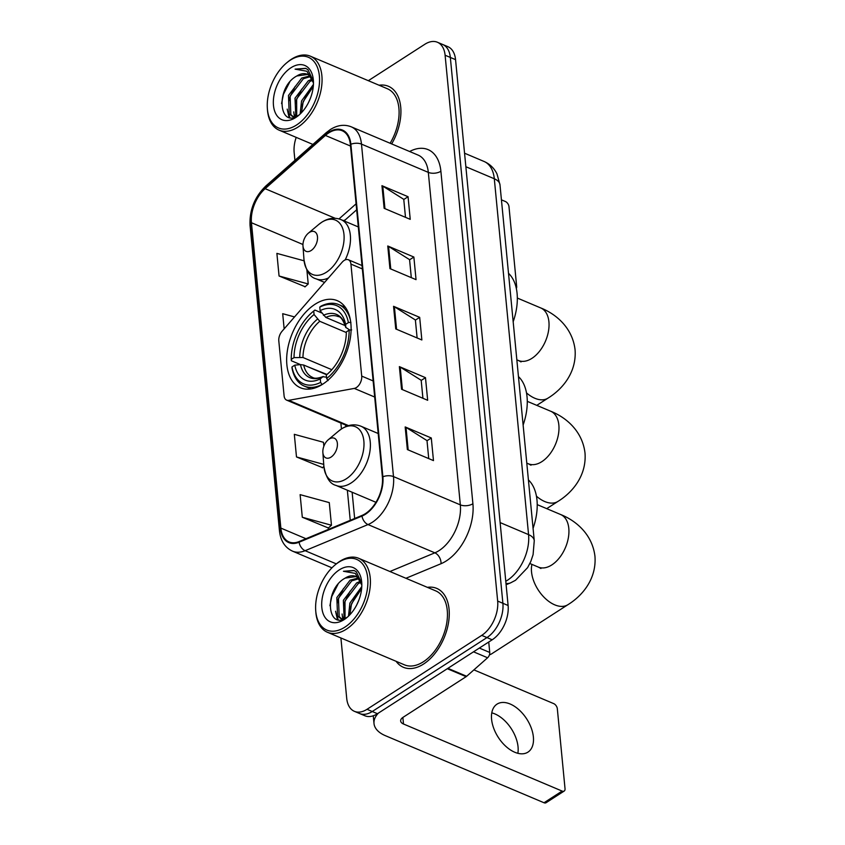 <?xml version="1.0" encoding="UTF-8"?>
<svg xmlns="http://www.w3.org/2000/svg" width="845" height="845" viewBox="0 0 845 845"><rect width="100%" height="100%" fill="white"/><g stroke="black" fill="none" stroke-linecap="round" stroke-linejoin="round"><path stroke-width="1.27" d="M344.158 260.44A8.925 5.419 -67.1 0 0 342.14 262.225L282.093 331.229A8.925 5.419 -67.1 0 0 278.797 340.873L284.089 395.809A8.925 5.419 -67.1 0 0 286.656 400.139A8.925 5.419 -67.1 0 0 288.747 400.34L354.287 388.415A8.925 5.419 -67.1 0 0 361.713 376.099L350.928 264.094A8.925 5.419 -67.1 0 0 348.362 259.764A8.925 5.419 -67.1 0 0 344.158 260.44M315.037 304.263A47.288 28.719 -67.1 0 0 287.606 349.27A47.288 28.719 -67.1 0 0 300.461 387.77A47.288 28.719 -67.1 0 0 322.727 384.179A47.288 28.719 -67.1 0 0 350.157 339.172A47.288 28.719 -67.1 0 0 337.292 300.672A47.288 28.719 -67.1 0 0 315.037 304.263M340.905 637.964L346.714 698.35A26.765 16.256 -67.1 0 0 354.404 711.332L364.85 715.747A26.765 16.256 -67.1 0 0 377.451 713.719L492.181 639.792A26.765 16.256 -67.1 0 0 508.109 605.495L455.55 59.646A26.765 16.256 -67.1 0 0 447.861 46.665L442.643 44.458A26.765 16.256 -67.1 0 1 450.332 57.439A26.765 16.256 -67.1 0 0 442.643 44.458L437.414 42.25A26.765 16.256 -67.1 0 0 424.813 44.289L368.314 80.698M354.404 711.332A26.765 16.256 -67.1 0 0 367.015 709.304L481.734 635.377A26.765 16.256 -67.1 0 0 497.663 601.08L502.891 603.288L450.332 57.439L502.891 603.288A26.765 16.256 -67.1 0 1 486.952 637.584A26.765 16.256 -67.1 0 0 502.891 603.288L508.109 605.495M367.015 709.304L372.233 711.511L486.952 637.584L372.233 711.511A26.765 16.256 -67.1 0 1 359.632 713.539A26.765 16.256 -67.1 0 0 372.233 711.511L377.451 713.719M396.115 661.308A42.82 26.015 -67.1 0 0 403.414 667.296A42.82 26.015 -67.1 0 0 423.577 664.043A42.82 26.015 -67.1 0 0 448.41 623.283A42.82 26.015 -67.1 0 0 436.77 588.405A42.82 26.015 -67.1 0 0 427.39 587.349A42.82 26.015 -67.1 0 1 436.77 588.405A42.82 26.015 -67.1 0 1 448.41 623.283A42.82 26.015 -67.1 0 1 423.577 664.043A42.82 26.015 -67.1 0 1 403.414 667.296A42.82 26.015 -67.1 0 1 396.115 661.308M328.737 132.908A28.55 17.344 112.9 0 1 342.172 130.732A28.55 17.344 112.9 0 1 350.379 144.579L382.394 477.066A28.55 17.344 112.9 0 1 362.009 515.439L299.109 541.56A28.55 17.344 112.9 0 1 289.064 541.941A28.55 17.344 112.9 0 1 280.857 528.093L251.451 222.731A28.55 17.344 112.9 0 1 265.129 188.678L325.409 135.432A28.55 17.344 112.9 0 1 328.737 132.908M328.673 132.295A29.269 17.777 -67.1 0 0 325.272 134.894L264.992 188.139A29.269 17.777 -67.1 0 0 250.976 223.038L280.371 528.41A29.269 17.777 -67.1 0 0 299.088 542.215L361.977 516.084A29.269 17.777 -67.1 0 0 382.88 476.76L350.865 144.263A29.269 17.777 -67.1 0 0 328.673 132.295M407.353 449.561L433.474 460.599L431.288 437.985L405.178 426.936L407.353 449.561M428.732 458.592L427 440.604L406.012 427.369A7.14 3.771 174.5 0 0 405.178 426.936M427.01 440.741L431.288 437.985M401.544 389.239L427.665 400.287L425.479 377.662L399.368 366.624L401.544 389.239M422.922 398.28L421.19 380.292L400.203 367.057A7.14 3.771 174.5 0 0 399.368 366.624M421.201 380.43L425.479 377.662M384.126 208.303L410.237 219.341L408.061 196.716L381.951 185.678L384.126 208.303M405.494 217.334L403.762 199.346L382.785 186.111A7.14 3.771 174.5 0 0 381.951 185.678M403.783 199.483L408.061 196.716M389.936 268.615L416.046 279.653L413.87 257.038L387.76 245.99L389.936 268.615M411.304 277.646L409.571 259.658L388.594 246.423A7.14 3.771 174.5 0 0 387.76 245.99M409.582 259.795L413.87 257.038M395.745 328.927L421.856 339.965L419.68 317.35L393.559 306.312L395.745 328.927M417.113 337.968L415.381 319.98L394.393 306.746A7.14 3.771 174.5 0 0 393.559 306.312M415.391 320.107L419.68 317.35M391.668 143.914A42.82 26.015 -67.1 0 0 388.415 86.285A42.82 26.015 -67.1 0 0 379.035 85.229A42.82 26.015 -67.1 0 1 388.415 86.285A42.82 26.015 -67.1 0 1 391.668 143.914M497.663 601.08L445.104 55.231A26.765 16.256 -67.1 0 0 437.414 42.25M296.194 137.376A26.765 16.256 -67.1 0 0 294.155 152.501L294.916 160.318M302.299 517.256L331.462 525.231L329.275 502.606L300.123 494.642L302.299 517.256L328.378 527.988M294.535 316.928L282.695 313.696L284.152 328.863M304.094 260.809L276.885 253.384L279.061 275.998L305.151 286.719M323.857 446.255L323.477 442.294L294.313 434.33L296.489 456.944L322.568 467.665M279.061 275.998L308.224 283.962L306.904 270.189M308.224 283.962L304.918 286.93M323.899 466.482L322.336 467.876M296.489 456.944L323.741 464.391M331.462 525.231L328.145 528.188M516.327 288.43A4.457 2.651 57.2 0 0 516.675 286.561L508.986 206.645A4.457 2.651 57.2 0 0 505.363 201.501L501.434 199.842M296.521 125.028A38.363 23.301 -67.1 0 0 319.368 75.87A38.363 23.301 -67.1 0 0 290.279 60.185A38.363 23.301 -67.1 0 0 286.624 62.889A38.363 23.301 -67.1 0 0 267.358 108.445A38.363 23.301 -67.1 0 0 296.521 125.028M267.358 108.445L267.453 109.734A40.148 24.389 -67.1 0 0 279.072 130.141A40.148 24.389 -67.1 0 0 297.979 127.088A40.148 24.389 -67.1 0 0 321.258 88.873A40.148 24.389 -67.1 0 0 310.347 56.182A40.148 24.389 -67.1 0 0 291.44 59.234A40.148 24.389 -67.1 0 0 287.617 62.065L286.624 62.889M390.126 143.259A40.148 24.389 -67.1 0 0 387.38 88.746L310.347 56.182M308.457 102.625L310.368 98.358M300.144 114.022L301.538 100.956L313.432 84.437M301.538 112.628L303.175 101.653L313.284 86.465M295.792 116.652L295.011 98.2L308.267 80.814L312.164 79.134M296.711 116.251L296.648 98.886L309.893 81.5L312.639 80.201M295.021 116.937L292.37 116.388L289.212 113.822L288.483 95.443L301.739 78.046L309.851 75.923M294.25 117.18L292.37 116.388M293.204 116.673L290.838 114.519L290.12 96.129L303.366 78.743L310.485 76.578M313.474 83.137A22.308 13.552 -67.1 0 0 307.348 74.286A22.308 13.552 -67.1 0 0 296.838 75.976L307.707 74.445M291.007 67.727A29.438 17.882 -67.1 0 0 273.474 105.445A29.438 17.882 -67.1 0 0 295.792 117.487A29.438 17.882 -67.1 0 0 298.465 115.533A29.438 17.882 -67.1 0 0 313.368 80.264A29.438 17.882 -67.1 0 0 291.007 67.727M296.838 75.976C274.995 87.489 278.882 129.538 298.623 115.184M313.442 81.363L307.971 69.691L305.668 68.339L295.106 69.142L306.936 71.265L313.463 82.937M295.106 69.142L305.943 68.456M281.565 103.597L283.413 94.355L289.655 82.166M289.772 117.423L288.272 112.269M288.821 101.273L289.941 97.122L295.158 86.38M295.158 116.895L294.799 115.026M295.359 104.041L296.479 99.879L301.686 89.147M301.887 106.797L303.006 102.636L308.214 91.904M289.043 117.265L287.205 109.121M294.43 116.906L293.743 111.878M322.177 384.528L320.604 382.405A42.472 25.794 -67.1 0 1 291.969 366.962L294.768 365.156A38.363 23.301 -67.1 0 0 320.266 378.919L322.896 376.722L326.519 377.187M326.645 374.747L303.682 365.029L300.482 364.628L291.335 360.752L291.24 359.421A42.472 25.794 -67.1 0 1 312.682 311.879L313.675 311.055A44.257 26.882 -67.1 0 1 314.889 310.062L321.744 312.967M312.682 311.879A42.472 25.794 -67.1 0 1 313.727 311.034L314.065 314.52A38.363 23.301 -67.1 0 0 294.039 357.615L302.954 357.498L331.832 369.709M346.334 332.539L319.78 321.301L314.065 314.52M523.118 425.046A49.073 29.807 -67.1 0 0 518.46 376.606M326.983 374.462L307.136 366.498M291.969 366.962L292.064 368.293A44.257 26.882 -67.1 0 0 304.263 386.08A44.257 26.882 -67.1 0 0 322.061 384.475M328.092 380.588L326.645 378.518A42.472 25.794 -67.1 0 0 349.133 330.12L351.647 329.899M313.727 311.034L314.889 310.062M326.645 378.518L326.307 375.022A38.363 23.301 -67.1 0 0 326.962 374.483A38.363 23.301 -67.1 0 0 346.334 331.927L349.133 330.12M320.266 378.919L320.604 382.405M294.039 357.615L291.24 359.421M327.469 374.06L326.307 375.022M303.682 365.029A33.008 20.048 -67.1 0 0 312.597 377.409C314.562 378.74 318.111 378.433 323.234 376.511L322.896 376.722A34.318 20.84 -67.1 0 1 300.482 364.628L294.768 365.156M350.358 319.811A44.257 26.882 -67.1 0 0 338.729 304.57A44.257 26.882 -67.1 0 0 320.931 306.175L319.769 307.136A42.472 25.794 -67.1 0 1 348.404 322.589L350.928 322.357M348.404 322.589L345.616 324.385A38.363 23.301 -67.1 0 0 320.107 310.633L319.769 307.136M349.819 330.057L345.816 327.416L345.616 324.385M320.107 310.633L325.811 317.414L345.341 325.674M325.811 317.414A33.008 20.048 -67.1 0 1 338.317 316.6C340.672 316.452 343.186 320.118 345.837 327.596L345.816 327.416A34.318 20.84 -67.1 0 0 323.403 315.322M311.108 250.532A10.71 6.506 -67.1 0 0 317.488 236.811A10.71 6.506 -67.1 0 0 309.376 232.438A10.71 6.506 -67.1 0 0 308.351 233.188A10.71 6.506 -67.1 0 0 302.975 245.906A10.71 6.506 -67.1 0 0 311.108 250.532M513.179 321.755A49.073 29.807 -67.1 0 0 508.51 273.315M489.435 654.864A28.55 16.932 57.2 0 0 491.801 653.734L567.882 604.714A28.55 16.932 -122.8 0 1 545.87 599.01A28.55 16.932 -122.8 0 1 531.526 571.885A28.55 16.932 -122.8 0 1 531.938 564.386M331.008 457.113A10.71 6.506 -67.1 0 0 337.377 443.393A10.71 6.506 -67.1 0 0 329.265 439.02A10.71 6.506 -67.1 0 0 328.24 439.77A10.71 6.506 -67.1 0 0 322.864 452.487A10.71 6.506 -67.1 0 0 331.008 457.113M533.068 528.336A49.073 29.807 -67.1 0 0 528.4 479.897M491.79 712.853A28.55 16.932 -122.8 0 1 518.048 746.843A28.55 16.932 -122.8 0 1 517.848 753.296M533.375 736.967A28.55 16.932 57.2 0 0 519.031 709.842A28.55 16.932 57.2 0 0 497.018 704.138A28.55 16.932 57.2 0 0 491.589 719.306A28.55 16.932 57.2 0 0 505.933 746.431A28.55 16.932 57.2 0 0 527.945 752.135A28.55 16.932 57.2 0 0 533.375 736.967M479.347 648.062L489.741 652.456L488.737 642.01M378.423 713.095A35.691 18.865 174.5 0 0 374.008 723.531A35.691 18.865 174.5 0 0 385.383 735.678L544.011 802.75L562.126 791.078L403.498 724.007A8.925 4.711 -5.5 0 1 400.657 720.965A8.925 4.711 -5.5 0 1 403.002 717.352L466.144 676.665L447.301 668.701M562.126 791.078A4.457 2.651 57.2 0 0 564.185 791.057L546.071 802.729A4.457 2.651 -122.8 0 1 544.011 802.75M564.185 791.057A4.457 2.651 57.2 0 0 565.03 788.691L557.33 708.775A4.457 2.651 57.2 0 0 553.707 703.621L473.897 669.874M489.741 652.456A4.457 2.715 112.9 0 1 487.597 657.769L466.662 676.275A4.457 2.715 112.9 0 1 466.144 676.665M344.876 627.148A38.363 23.301 -67.1 0 0 367.712 578.001A38.363 23.301 -67.1 0 0 338.634 562.316A38.363 23.301 -67.1 0 0 334.969 565.02A38.363 23.301 -67.1 0 0 315.713 610.565A38.363 23.301 -67.1 0 0 344.876 627.148M315.713 610.565L315.808 611.854A40.148 24.389 -67.1 0 0 327.416 632.261A40.148 24.389 -67.1 0 0 346.323 629.208A40.148 24.389 -67.1 0 0 369.614 590.993A40.148 24.389 -67.1 0 0 358.692 558.302A40.148 24.389 -67.1 0 0 339.785 561.355A40.148 24.389 -67.1 0 0 335.961 564.185L334.969 565.02M327.416 632.261L404.449 664.835A40.148 24.389 -67.1 0 0 423.356 661.783A40.148 24.389 -67.1 0 0 446.646 623.568A40.148 24.389 -67.1 0 0 435.724 590.877L358.692 558.302M356.801 604.745L358.713 600.489M348.499 616.153L349.893 603.087L361.787 586.557M349.883 614.748L351.52 603.774L361.639 588.595M344.137 618.783L343.366 600.32L356.611 582.934L360.519 581.254M345.056 618.371L344.992 601.017L358.248 583.62L360.984 582.321M343.376 619.068L340.715 618.508L337.556 615.952L336.838 597.563L350.083 580.177L358.195 578.043M342.605 619.301L340.715 618.508M341.549 618.804L339.194 616.639L338.465 598.249L351.721 580.864L358.84 578.709M361.818 585.258A22.308 13.552 -67.1 0 0 355.692 576.406A22.308 13.552 -67.1 0 0 345.193 578.107L356.051 576.575M339.352 569.847A29.438 17.882 -67.1 0 0 321.829 607.566A29.438 17.882 -67.1 0 0 344.147 619.607A29.438 17.882 -67.1 0 0 346.809 617.653A29.438 17.882 -67.1 0 0 361.723 582.395A29.438 17.882 -67.1 0 0 339.352 569.847M345.193 578.107C323.339 589.62 327.226 631.659 346.978 617.304M361.787 583.494L356.315 571.811L354.013 570.46L343.45 571.273L355.291 573.385L361.808 585.067M343.45 571.273L354.287 570.586M329.909 605.717L331.768 596.486L338 584.286M338.116 619.554L336.616 614.389M337.176 603.404L338.296 599.242L343.503 588.511M343.503 619.015L343.144 617.146M343.704 606.161L344.823 601.999L350.031 591.268M350.231 608.918L351.351 604.766L356.569 594.024M337.387 619.385L335.56 611.241M342.774 619.026L342.088 614.009M288.747 400.34L348.552 425.626M354.287 388.415L374.684 397.034M361.713 376.099L373.141 380.937M350.928 264.094L362.347 268.921M505.775 581.275A35.691 21.674 -67.1 0 0 507.327 580.346A35.691 21.674 -67.1 0 0 528.569 534.621L494.304 178.76A35.691 21.674 -67.1 0 0 484.048 161.458C489.825 164.004 494.145 168.155 496.987 173.912L499.986 184.833L534.262 540.694A17.84 9.432 -5.5 0 0 528.569 534.621L500.134 522.59M465.87 166.729L494.304 178.76A17.84 9.432 -5.5 0 1 499.986 184.833M505.986 583.409A17.84 12.062 67.4 0 0 510.602 582.86L506.113 584.729M455.55 59.646L445.104 55.231M492.181 639.792L481.734 635.377M409.624 151.508A44.605 27.093 112.9 0 1 440.889 171.25L472.904 503.736A8.925 4.711 -5.5 0 1 460.335 504.866L428.32 172.38A35.691 21.674 -67.1 0 0 418.074 155.079L351.224 126.813A35.691 21.674 112.9 0 1 361.48 144.115A8.925 4.711 174.5 0 0 350.865 144.263M472.904 503.736A44.605 27.093 112.9 0 1 446.34 560.89A44.605 27.093 112.9 0 1 441.048 563.699L405.938 578.276M361.977 516.084A8.925 6.031 67.4 0 0 368.008 524.565L434.848 552.831A35.691 21.674 -67.1 0 0 439.094 550.591A35.691 21.674 -67.1 0 0 460.335 504.866L393.495 476.601A35.691 21.674 112.9 0 1 368.008 524.565L305.108 550.697A35.691 21.674 112.9 0 1 292.55 551.162L331.937 567.819M351.224 126.813C344.422 124.152 337.461 125.06 330.31 129.56L326.128 132.749A8.925 4.394 48.5 0 0 325.272 134.894M326.128 132.749L265.848 185.995C254.63 196.917 249.37 210.067 250.046 225.457A8.925 4.711 -5.5 0 1 250.976 223.038M280.371 528.41A8.925 4.711 174.5 0 0 279.452 530.818C280.551 540.811 284.913 547.592 292.55 551.162M299.088 542.215A8.925 6.031 67.4 0 0 305.108 550.697L336.321 563.89M265.848 185.995A8.925 4.394 48.5 0 0 264.992 188.139M382.88 476.76A8.925 4.711 -5.5 0 1 393.495 476.601L361.48 144.115L428.32 172.38A8.925 4.711 -5.5 0 0 440.889 171.25M389.915 571.505L434.848 552.831A8.925 6.031 -112.6 0 1 441.048 563.699M280.857 528.093L305.974 538.719M325.409 135.432L350.517 146.048M265.129 188.678L335.19 218.295M356.083 203.835L339.003 218.929M251.451 222.731L302.954 244.501M340.884 423.07L341.443 428.943M347.348 490.216L350.242 520.319M356.653 209.803L345.7 219.478A16.055 7.911 -131.5 0 1 343.165 220.534M396.569 329.275L394.393 306.746M390.76 268.963L388.594 246.423M384.95 208.652L382.785 186.111M402.378 389.598L400.203 367.057M408.177 449.91L406.012 427.369M527.28 401.343L550.655 411.219A28.55 17.344 112.9 0 1 558.851 425.067A28.55 17.344 112.9 0 1 541.856 461.645A28.55 17.344 112.9 0 1 528.41 463.81L530.987 465.204M550.655 411.219C565.59 417.124 582.342 430.665 585.004 452.994C586.736 475.471 572.583 492.455 557.932 501.423A28.55 16.932 -122.8 0 1 536.448 496.184M319.78 321.301A33.008 20.048 -67.1 0 0 302.954 357.498M317.361 319.22A34.318 20.84 -67.1 0 0 299.753 357.097M517.33 298.053L540.705 307.929A28.55 17.344 112.9 0 1 548.912 321.776A28.55 17.344 112.9 0 1 531.906 358.354A28.55 17.344 112.9 0 1 518.471 360.519L521.048 361.913M540.705 307.929C555.64 313.833 572.392 327.374 575.065 349.703C576.786 372.18 562.633 389.165 547.993 398.132A28.55 16.932 -122.8 0 1 526.498 392.893M324.575 282.41L316.104 278.829C309.999 277.318 305.953 270.865 303.968 259.478A29.501 17.925 -67.1 0 0 326.402 272.227A29.501 17.925 -67.1 0 0 343.968 234.435A29.501 17.925 -67.1 0 0 321.596 222.362A29.501 17.925 -67.1 0 0 318.787 224.443L321.892 222.15C328.441 218.031 334.852 217.207 341.126 219.668A32.121 19.509 -67.1 0 1 345.172 259.901M316.104 278.829A32.121 19.509 -67.1 0 0 328.462 277.942M537.23 504.634L560.594 514.51A28.55 17.344 112.9 0 1 568.801 528.357A28.55 17.344 112.9 0 1 551.796 564.935A28.55 17.344 112.9 0 1 538.36 567.101L540.937 568.495M346.292 478.809A29.501 17.925 -67.1 0 0 363.857 441.016A29.501 17.925 -67.1 0 0 341.486 428.943A29.501 17.925 -67.1 0 0 338.676 431.024L341.781 428.732C348.341 424.612 354.742 423.789 361.016 426.25A32.121 19.509 -67.1 0 1 369.751 452.402A32.121 19.509 -67.1 0 1 351.119 482.97A32.121 19.509 -67.1 0 1 335.993 485.41C329.899 483.9 325.853 477.446 323.857 466.06A29.501 17.925 -67.1 0 0 346.292 478.809M403.498 724.007L402.864 717.447M447.882 668.332L466.662 676.275M487.597 657.769L473.517 651.812M286.656 400.139L347.612 425.912M348.362 259.764L362.03 265.541M534.262 540.694L533.089 554.637L530.818 561.407L527.618 567.618L515.534 580.261L510.602 582.86M484.048 161.458L464.56 153.209M250.046 225.457L279.452 530.818M345.7 219.478L344.147 220.946M345.668 425.088L345.816 426.588M352.133 492.234L354.657 518.492M312.893 144.432L279.072 130.141M557.932 501.423L546.726 508.648M310.971 388.922L304.263 386.08M345.436 307.4L338.729 304.57M526.784 463.123L528.41 463.81M547.993 398.132L536.786 405.357M358.312 226.935L341.126 219.668M302.975 245.906L303.968 259.478M308.351 233.188L318.787 224.443M516.844 359.833L518.471 360.519M560.594 514.51C575.529 520.414 592.282 533.955 594.954 556.285C596.676 578.762 582.522 595.746 567.882 604.714M378.201 433.517L361.016 426.25M375.951 502.31L335.993 485.41M322.864 452.487L323.857 466.06M328.24 439.77L338.676 431.024M529.857 563.509L538.36 567.101M374.008 723.531L373.268 715.778"/></g></svg>
